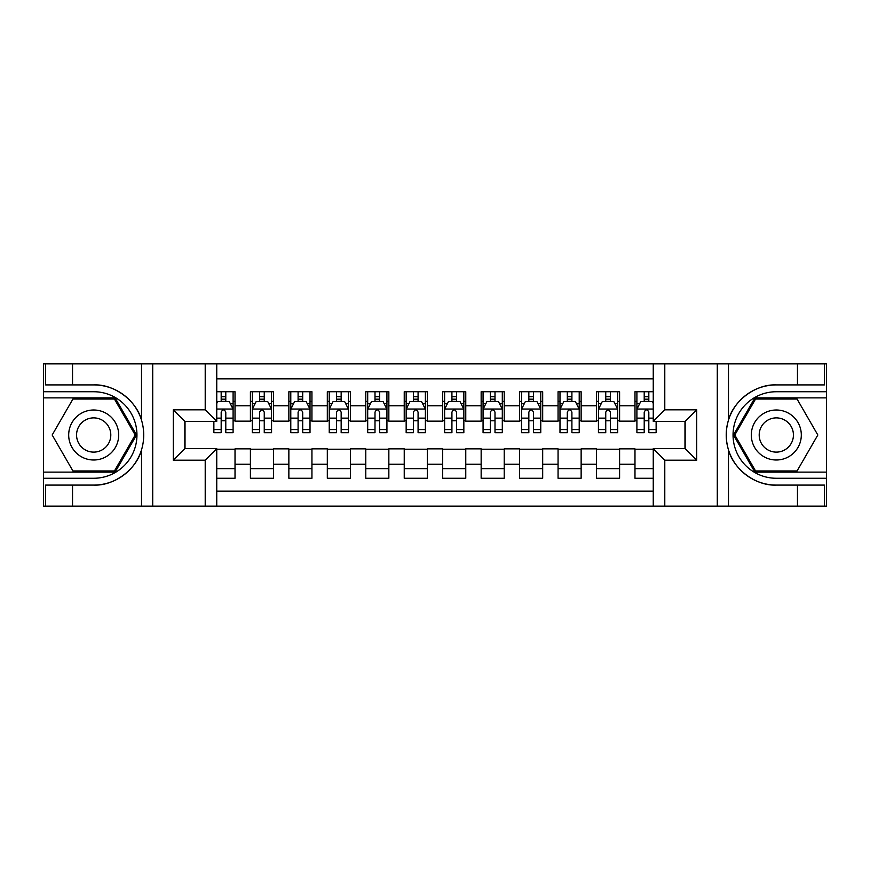 <?xml version="1.0" encoding="UTF-8"?>
<svg xmlns="http://www.w3.org/2000/svg" width="870" height="870" viewBox="0 0 870 870"><rect width="100%" height="100%" fill="white"/><g stroke="black" fill="none" stroke-linecap="round" stroke-linejoin="round"><path stroke-width="1.3" d="M216.75 506.144L653.25 506.144L653.25 448.648L685.168 448.648L685.168 421.352L653.25 421.352L653.25 363.856L216.75 363.856L216.75 421.352L184.832 421.352L184.832 448.648L216.75 448.648L216.75 506.144L72.536 506.144L72.536 485.09L93.688 485.09C113.905 486.112 136.492 469.485 141.516 449.877C144.453 439.97 144.453 430.052 141.516 420.123C136.492 400.515 113.905 383.887 93.688 384.91L72.536 384.91L72.536 363.856L43.5 363.856L43.5 472.116L115.112 472.116L136.536 435L115.112 397.884L43.5 397.884M653.25 391.739L634.98 391.739L634.98 405.768L619.592 405.768L619.592 421.156L634.98 421.156L634.98 405.768M619.592 405.768L619.592 391.739L596.526 391.739L596.526 405.768L581.138 405.768L581.138 421.156L596.526 421.156L596.526 405.768M581.138 405.768L581.138 391.739L558.061 391.739L558.061 405.768L542.684 405.768L542.684 421.156L558.061 421.156L558.061 405.768M542.684 405.768L542.684 391.739L519.607 391.739L519.607 405.768L504.219 405.768L504.219 421.156L519.607 421.156L519.607 405.768M504.219 405.768L504.219 391.739L481.153 391.739L481.153 405.768L465.765 405.768L465.765 421.156L481.153 421.156L481.153 405.768M465.765 405.768L465.765 391.739L442.689 391.739L442.689 405.768L427.311 405.768L427.311 421.156L442.689 421.156L442.689 405.768M427.311 405.768L427.311 391.739L404.235 391.739L404.235 405.768L388.846 405.768L388.846 421.156L404.235 421.156L404.235 405.768M388.846 405.768L388.846 391.739L365.781 391.739L365.781 405.768L350.392 405.768L350.392 421.156L365.781 421.156L365.781 405.768M350.392 405.768L350.392 391.739L327.316 391.739L327.316 405.768L311.938 405.768L311.938 421.156L327.316 421.156L327.316 405.768M311.938 405.768L311.938 391.739L288.862 391.739L288.862 405.768L273.474 405.768L273.474 421.156L288.862 421.156L288.862 405.768M273.474 405.768L273.474 391.739L250.408 391.739L250.408 421.156L235.02 421.156L235.02 391.739L216.75 391.739M216.75 478.261L235.02 478.261L235.02 448.844L250.408 448.844L250.408 478.261L273.474 478.261L273.474 448.844L288.862 448.844L288.862 464.232L273.474 464.232M288.862 464.232L288.862 478.261L311.938 478.261L311.938 448.844L327.316 448.844L327.316 464.232L311.938 464.232M327.316 464.232L327.316 478.261L350.392 478.261L350.392 448.844L365.781 448.844L365.781 464.232L350.392 464.232M365.781 464.232L365.781 478.261L388.846 478.261L388.846 448.844L404.235 448.844L404.235 464.232L388.846 464.232M404.235 464.232L404.235 478.261L427.311 478.261L427.311 448.844L442.689 448.844L442.689 464.232L427.311 464.232M442.689 464.232L442.689 478.261L465.765 478.261L465.765 448.844L481.153 448.844L481.153 464.232L465.765 464.232M481.153 464.232L481.153 478.261L504.219 478.261L504.219 448.844L519.607 448.844L519.607 464.232L504.219 464.232M519.607 464.232L519.607 478.261L542.684 478.261L542.684 448.844L558.061 448.844L558.061 464.232L542.684 464.232M558.061 464.232L558.061 478.261L581.138 478.261L581.138 448.844L596.526 448.844L596.526 464.232L581.138 464.232M596.526 464.232L596.526 478.261L619.592 478.261L619.592 448.844L634.98 448.844L634.98 464.232L619.592 464.232M653.25 378.852L216.75 378.852M216.75 491.148L653.25 491.148M634.98 464.232L634.98 478.261L653.25 478.261M185.027 421.352L185.027 448.648M684.973 448.648L684.973 421.352M221.176 401.353L225.787 401.353M233.095 401.353L235.02 401.353M221.176 420.775L225.787 420.775M233.095 420.775L235.02 420.775M216.75 449.224L235.02 449.224M216.75 468.647L235.02 468.647M250.408 420.775L252.322 420.775M259.63 420.775L264.252 420.775M271.56 420.775L273.474 420.775M250.408 401.353L252.322 401.353M259.63 401.353L264.252 401.353M271.56 401.353L273.474 401.353M250.408 449.224L273.474 449.224M250.408 468.647L273.474 468.647M288.862 449.224L311.938 449.224M288.862 468.647L311.938 468.647M288.862 401.353L290.787 401.353M298.095 401.353L302.706 401.353M310.014 401.353L311.938 401.353M288.862 420.775L290.787 420.775M298.095 420.775L302.706 420.775M310.014 420.775L311.938 420.775M327.316 449.224L350.392 449.224M327.316 468.647L350.392 468.647M327.316 401.353L329.241 401.353M336.549 401.353L341.16 401.353M348.468 401.353L350.392 401.353M327.316 420.775L329.241 420.775M336.549 420.775L341.16 420.775M348.468 420.775L350.392 420.775M365.781 449.224L388.846 449.224M365.781 468.647L388.846 468.647M365.781 401.353L367.695 401.353M375.003 401.353L379.624 401.353M386.933 401.353L388.846 401.353M365.781 420.775L367.695 420.775M375.003 420.775L379.624 420.775M386.933 420.775L388.846 420.775M404.235 449.224L427.311 449.224M404.235 468.647L427.311 468.647M404.235 401.353L406.159 401.353M413.467 401.353L418.078 401.353M425.387 401.353L427.311 401.353M404.235 420.775L406.159 420.775M413.467 420.775L418.078 420.775M425.387 420.775L427.311 420.775M442.689 449.224L465.765 449.224M442.689 468.647L465.765 468.647M442.689 401.353L444.613 401.353M451.921 401.353L456.532 401.353M463.84 401.353L465.765 401.353M442.689 420.775L444.613 420.775M451.921 420.775L456.532 420.775M463.84 420.775L465.765 420.775M481.153 449.224L504.219 449.224M481.153 468.647L504.219 468.647M481.153 401.353L483.067 401.353M490.375 401.353L494.997 401.353M502.305 401.353L504.219 401.353M481.153 420.775L483.067 420.775M490.375 420.775L494.997 420.775M502.305 420.775L504.219 420.775M519.607 449.224L542.684 449.224M519.607 468.647L542.684 468.647M519.607 401.353L521.532 401.353M528.84 401.353L533.451 401.353M540.759 401.353L542.684 401.353M519.607 420.775L521.532 420.775M528.84 420.775L533.451 420.775M540.759 420.775L542.684 420.775M558.061 449.224L581.138 449.224M558.061 468.647L581.138 468.647M558.061 401.353L559.986 401.353M567.294 401.353L571.905 401.353M579.213 401.353L581.138 401.353M558.061 420.775L559.986 420.775M567.294 420.775L571.905 420.775M579.213 420.775L581.138 420.775M596.526 449.224L619.592 449.224M596.526 468.647L619.592 468.647M596.526 401.353L598.44 401.353M605.748 401.353L610.37 401.353M617.678 401.353L619.592 401.353M596.526 420.775L598.44 420.775M605.748 420.775L610.37 420.775M617.678 420.775L619.592 420.775M634.98 449.224L653.25 449.224M634.98 468.647L653.25 468.647M634.98 401.353L636.905 401.353M644.213 401.353L648.824 401.353M634.98 420.775L636.905 420.775M644.213 420.775L648.824 420.775M225.787 396.731L221.176 396.731M213.868 429.562L213.868 432.694L221.176 432.694L221.176 429.562L213.868 429.562L213.868 421.352M230.311 403.658L233.095 403.658L233.095 432.694L225.787 432.694L225.787 412.119C224.253 409.15 222.72 409.15 221.176 412.119L221.176 429.562M233.095 403.658L233.095 391.739M233.095 409.237L229.256 401.538L217.717 401.538L216.75 403.462M221.176 401.538L221.176 391.739M225.787 391.739L225.787 401.538M106.183 413.348A25.002 25.002 0 0 0 72.036 422.505A25.002 25.002 0 0 0 81.193 456.652A25.002 25.002 0 0 0 115.34 447.495A25.002 25.002 0 0 0 106.183 413.348M102.247 420.177A17.117 17.117 0 0 0 78.865 426.441A17.117 17.117 0 0 0 85.129 449.823A17.117 17.117 0 0 0 108.511 443.559A17.117 17.117 0 0 0 102.247 420.177M114.448 470.953L72.928 470.953L52.167 435L72.928 399.047L114.448 399.047L135.209 435L114.448 470.953M788.807 413.348A25.002 25.002 0 0 0 754.66 422.505A25.002 25.002 0 0 0 763.816 456.652A25.002 25.002 0 0 0 797.964 447.495A25.002 25.002 0 0 0 788.807 413.348M784.87 420.177A17.117 17.117 0 0 0 761.489 426.441A17.117 17.117 0 0 0 767.753 449.823A17.117 17.117 0 0 0 791.135 443.559A17.117 17.117 0 0 0 784.87 420.177M797.072 470.953L755.551 470.953L734.791 435L755.551 399.047L797.072 399.047L817.833 435L797.072 470.953M205.211 506.144L205.211 460.186L173.293 460.186L173.293 409.813L205.211 409.813L205.211 363.856L152.718 363.856L152.718 506.144M93.688 384.91A50.09 50.09 0 0 1 141.516 420.123L141.516 363.856L72.536 363.856M72.536 506.144L43.5 506.144L43.5 472.116M43.5 478.261L93.688 478.261A43.261 43.261 0 0 0 136.949 435A43.261 43.261 0 0 0 93.688 391.739L43.5 391.739M93.688 485.09A50.09 50.09 0 0 0 141.516 449.877L141.516 506.144M141.516 363.856L152.718 363.856M205.211 363.856L216.75 363.856M72.536 485.09L45.61 485.09L45.61 506.144M72.536 384.91L45.61 384.91L45.61 363.856M205.211 460.186L216.75 448.648M173.293 460.186L184.832 448.648M173.293 409.813L184.832 421.352M205.211 409.813L216.75 421.352M653.25 363.856L797.464 363.856L797.464 384.91L776.312 384.91C756.095 383.887 733.508 400.515 728.484 420.123C725.547 430.03 725.547 439.948 728.484 449.877C733.508 469.485 756.095 486.112 776.312 485.09L797.464 485.09L797.464 506.144L826.5 506.144L826.5 397.884L754.888 397.884L733.464 435L754.888 472.116L826.5 472.116M664.789 363.856L664.789 409.813L696.707 409.813L696.707 460.186L664.789 460.186L664.789 506.144L717.282 506.144L717.282 363.856M728.484 449.877L728.484 506.144L797.464 506.144M797.464 363.856L826.5 363.856L826.5 397.884M826.5 391.739L776.312 391.739A43.261 43.261 0 0 0 733.051 435A43.261 43.261 0 0 0 776.312 478.261L826.5 478.261M776.312 384.91A50.09 50.09 0 0 0 726.222 435A50.09 50.09 0 0 0 776.312 485.09M728.484 506.144L717.282 506.144M664.789 506.144L653.25 506.144M797.464 384.91L824.39 384.91L824.39 363.856M797.464 485.09L824.39 485.09L824.39 506.144M664.789 409.813L653.25 421.352M696.707 409.813L685.168 421.352M696.707 460.186L685.168 448.648M664.789 460.186L653.25 448.648M264.252 396.731L259.63 396.731M271.56 429.562L264.252 429.562L264.252 432.694L271.56 432.694L271.56 409.237L267.71 401.538L256.171 401.538L252.322 409.237L252.322 432.694L259.63 432.694L259.63 429.562L252.322 429.562M252.322 409.237L252.322 391.739M271.56 409.237L271.56 391.739M259.63 401.538L259.63 391.739M264.252 391.739L264.252 401.538M264.252 429.562L264.252 412.119C262.707 409.15 261.174 409.15 259.63 412.119L259.63 429.562M302.706 396.731L298.095 396.731M310.014 429.562L302.706 429.562L302.706 432.694L310.014 432.694L310.014 409.237L306.164 401.538L294.625 401.538L290.787 409.237L290.787 432.694L298.095 432.694L298.095 429.562L290.787 429.562M290.787 409.237L290.787 391.739M310.014 409.237L310.014 391.739M298.095 401.538L298.095 391.739M302.706 391.739L302.706 401.538M302.706 429.562L302.706 412.119C301.172 409.15 299.628 409.15 298.095 412.119L298.095 429.562M341.16 396.731L336.549 396.731M348.468 429.562L341.16 429.562L341.16 432.694L348.468 432.694L348.468 409.237L344.629 401.538L333.09 401.538L329.241 409.237L329.241 432.694L336.549 432.694L336.549 429.562L329.241 429.562M329.241 409.237L329.241 391.739M348.468 409.237L348.468 391.739M336.549 401.538L336.549 391.739M341.16 391.739L341.16 401.538M341.16 429.562L341.16 412.119C339.626 409.15 338.093 409.15 336.549 412.119L336.549 429.562M379.624 396.731L375.003 396.731M386.933 429.562L379.624 429.562L379.624 432.694L386.933 432.694L386.933 409.237L383.083 401.538L371.544 401.538L367.695 409.237L367.695 432.694L375.003 432.694L375.003 429.562L367.695 429.562M367.695 409.237L367.695 391.739M386.933 409.237L386.933 391.739M375.003 401.538L375.003 391.739M379.624 391.739L379.624 401.538M379.624 429.562L379.624 412.119C378.08 409.15 376.547 409.15 375.003 412.119L375.003 429.562M418.078 396.731L413.467 396.731M425.387 429.562L418.078 429.562L418.078 432.694L425.387 432.694L425.387 409.237L421.537 401.538L409.998 401.538L406.159 409.237L406.159 432.694L413.467 432.694L413.467 429.562L406.159 429.562M406.159 409.237L406.159 391.739M425.387 409.237L425.387 391.739M413.467 401.538L413.467 391.739M418.078 391.739L418.078 401.538M418.078 429.562L418.078 412.119C416.545 409.15 415.001 409.15 413.467 412.119L413.467 429.562M456.532 396.731L451.921 396.731M463.84 429.562L456.532 429.562L456.532 432.694L463.84 432.694L463.84 409.237L460.002 401.538L448.463 401.538L444.613 409.237L444.613 432.694L451.921 432.694L451.921 429.562L444.613 429.562M444.613 409.237L444.613 391.739M463.84 409.237L463.84 391.739M451.921 401.538L451.921 391.739M456.532 391.739L456.532 401.538M456.532 429.562L456.532 412.119C454.999 409.15 453.466 409.15 451.921 412.119L451.921 429.562M494.997 396.731L490.375 396.731M502.305 429.562L494.997 429.562L494.997 432.694L502.305 432.694L502.305 409.237L498.456 401.538L486.917 401.538L483.067 409.237L483.067 432.694L490.375 432.694L490.375 429.562L483.067 429.562M483.067 409.237L483.067 391.739M502.305 409.237L502.305 391.739M490.375 401.538L490.375 391.739M494.997 391.739L494.997 401.538M494.997 429.562L494.997 412.119C493.453 409.15 491.92 409.15 490.375 412.119L490.375 429.562M533.451 396.731L528.84 396.731M540.759 429.562L533.451 429.562L533.451 432.694L540.759 432.694L540.759 409.237L536.91 401.538L525.371 401.538L521.532 409.237L521.532 432.694L528.84 432.694L528.84 429.562L521.532 429.562M521.532 409.237L521.532 391.739M540.759 409.237L540.759 391.739M528.84 401.538L528.84 391.739M533.451 391.739L533.451 401.538M533.451 429.562L533.451 412.119C531.918 409.15 530.374 409.15 528.84 412.119L528.84 429.562M571.905 396.731L567.294 396.731M579.213 429.562L571.905 429.562L571.905 432.694L579.213 432.694L579.213 409.237L575.375 401.538L563.836 401.538L559.986 409.237L559.986 432.694L567.294 432.694L567.294 429.562L559.986 429.562M559.986 409.237L559.986 391.739M579.213 409.237L579.213 391.739M567.294 401.538L567.294 391.739M571.905 391.739L571.905 401.538M571.905 429.562L571.905 412.119C570.372 409.15 568.839 409.15 567.294 412.119L567.294 429.562M610.37 396.731L605.748 396.731M617.678 429.562L610.37 429.562L610.37 432.694L617.678 432.694L617.678 409.237L613.828 401.538L602.29 401.538L598.44 409.237L598.44 432.694L605.748 432.694L605.748 429.562L598.44 429.562M598.44 409.237L598.44 391.739M617.678 409.237L617.678 391.739M605.748 401.538L605.748 391.739M610.37 391.739L610.37 401.538M610.37 429.562L610.37 412.119C608.826 409.15 607.293 409.15 605.748 412.119L605.748 429.562M648.824 396.731L644.213 396.731M653.25 403.462L652.282 401.538L640.744 401.538L636.905 409.237L636.905 432.694L644.213 432.694L644.213 429.562L636.905 429.562M636.905 409.237L636.905 391.739M656.132 421.352L656.132 432.694L648.824 432.694L648.824 412.119C647.291 409.15 645.747 409.15 644.213 412.119L644.213 429.562M644.213 401.538L644.213 391.739M648.824 391.739L648.824 401.538M250.408 464.232L235.02 464.232M250.408 405.768L235.02 405.768M232.997 409.041L216.75 409.041M233.095 429.562L225.787 429.562M221.176 418.144L216.75 418.144M233.095 418.144L225.787 418.144M225.787 399.178L221.176 399.178M728.484 363.856L728.484 420.123M271.462 409.041L252.42 409.041M252.322 403.658L255.117 403.658M268.765 403.658L271.56 403.658M259.63 418.144L252.322 418.144M271.56 418.144L264.252 418.144M264.252 399.178L259.63 399.178M309.916 409.041L290.885 409.041M290.787 403.658L293.571 403.658M307.23 403.658L310.014 403.658M298.095 418.144L290.787 418.144M310.014 418.144L302.706 418.144M302.706 399.178L298.095 399.178M348.37 409.041L329.338 409.041M329.241 403.658L332.025 403.658M345.684 403.658L348.468 403.658M336.549 418.144L329.241 418.144M348.468 418.144L341.16 418.144M341.16 399.178L336.549 399.178M386.835 409.041L367.792 409.041M367.695 403.658L370.489 403.658M384.138 403.658L386.933 403.658M375.003 418.144L367.695 418.144M386.933 418.144L379.624 418.144M379.624 399.178L375.003 399.178M425.289 409.041L406.257 409.041M406.159 403.658L408.943 403.658M422.602 403.658L425.387 403.658M413.467 418.144L406.159 418.144M425.387 418.144L418.078 418.144M418.078 399.178L413.467 399.178M463.743 409.041L444.711 409.041M444.613 403.658L447.397 403.658M461.056 403.658L463.84 403.658M451.921 418.144L444.613 418.144M463.84 418.144L456.532 418.144M456.532 399.178L451.921 399.178M502.207 409.041L483.165 409.041M483.067 403.658L485.862 403.658M499.51 403.658L502.305 403.658M490.375 418.144L483.067 418.144M502.305 418.144L494.997 418.144M494.997 399.178L490.375 399.178M540.661 409.041L521.63 409.041M521.532 403.658L524.316 403.658M537.975 403.658L540.759 403.658M528.84 418.144L521.532 418.144M540.759 418.144L533.451 418.144M533.451 399.178L528.84 399.178M579.115 409.041L560.084 409.041M559.986 403.658L562.77 403.658M576.429 403.658L579.213 403.658M567.294 418.144L559.986 418.144M579.213 418.144L571.905 418.144M571.905 399.178L567.294 399.178M617.58 409.041L598.538 409.041M598.44 403.658L601.235 403.658M614.883 403.658L617.678 403.658M605.748 418.144L598.44 418.144M617.678 418.144L610.37 418.144M610.37 399.178L605.748 399.178M653.25 409.041L637.003 409.041M636.905 403.658L639.689 403.658M656.132 429.562L648.824 429.562M644.213 418.144L636.905 418.144M653.25 418.144L648.824 418.144M648.824 399.178L644.213 399.178"/></g></svg>
